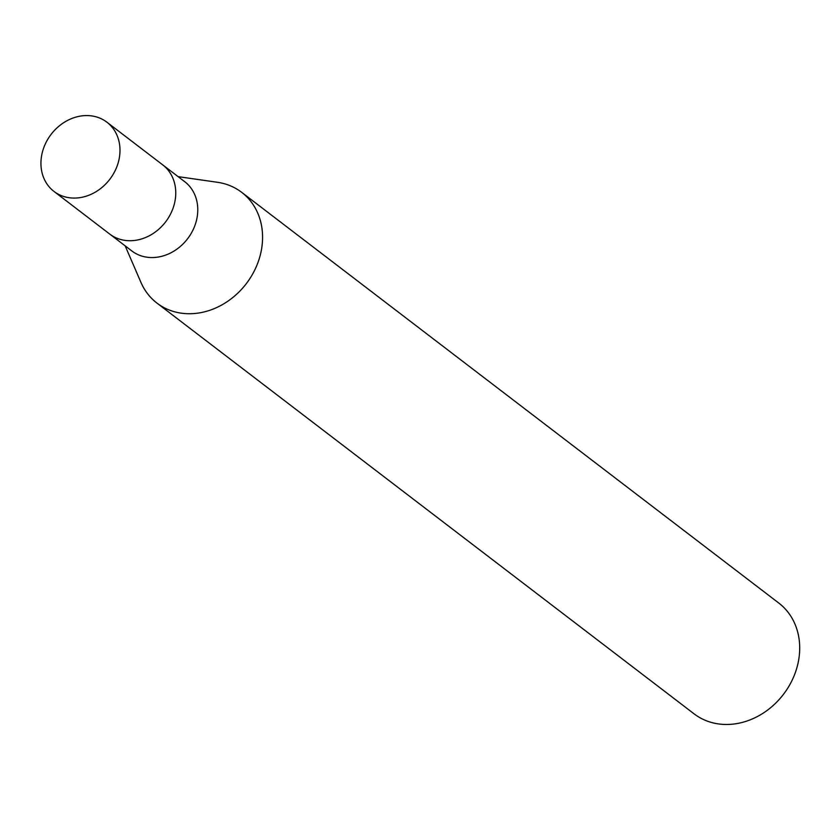 <?xml version="1.0" encoding="UTF-8"?>
<svg xmlns="http://www.w3.org/2000/svg" width="840" height="840" viewBox="0 0 840 840"><rect width="100%" height="100%" fill="white"/><g stroke="black" fill="none" stroke-linecap="round" stroke-linejoin="round"><path stroke-width="1.26" d="M109.494 233.888A43.575 36.96 -52.6 0 0 109.757 234.087L131.775 250.919A43.575 36.96 -52.6 0 0 196.707 219.366A43.575 36.96 -52.6 0 0 184.716 181.681L162.697 164.85A43.575 36.96 -52.6 0 0 162.435 164.651M162.697 164.85A43.575 36.95 -52.6 0 1 174.689 202.535A43.575 36.95 -52.6 0 1 109.757 234.087A43.575 36.96 -52.6 0 0 174.689 202.535A43.575 36.96 -52.6 0 0 162.697 164.85L106.932 122.21A43.575 36.96 -52.6 0 0 42 153.752A43.575 36.96 -52.6 0 0 53.991 191.436A43.575 36.96 -52.6 0 0 118.923 159.894A43.575 36.96 -52.6 0 0 106.932 122.21M125.16 245.858L140.931 282.366A69.72 59.126 -52.6 0 0 204.424 311.861A69.72 59.126 -52.6 0 0 260.873 252.63A69.731 59.136 -52.6 0 0 241.689 192.339A69.731 59.136 -52.6 0 0 217.035 182.228M140.763 281.967A69.731 59.136 -52.6 0 0 156.975 303.114L694.102 713.853A69.731 59.136 -52.6 0 0 798 663.369A69.731 59.136 -52.6 0 0 778.817 603.078L241.689 192.339M156.975 303.114A69.731 59.136 -52.6 0 0 260.873 252.63A69.72 59.126 -52.6 0 0 217.466 182.291L178.101 176.631M109.757 234.087L53.991 191.436"/></g></svg>

